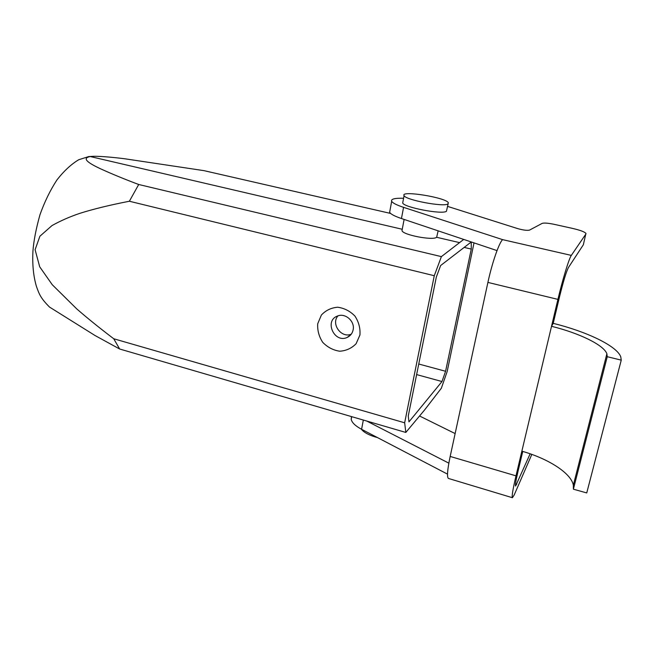 <?xml version="1.0" encoding="UTF-8"?>
<svg xmlns="http://www.w3.org/2000/svg" width="654" height="654" viewBox="0 0 654 654"><rect width="100%" height="100%" fill="white"/><g stroke="black" fill="none" stroke-linecap="round" stroke-linejoin="round"><path stroke-width="0.98" d="M455.135 433.577L419.549 415.993M447.516 474.134L361.58 429.286C355.392 425.975 351.934 422.656 351.206 419.32L351.484 416.598M366.706 421.029L448.84 463.155M447.908 203.958C443.69 207.22 405.472 199.952 404.082 195.652C399.978 190.085 445.995 197.483 448.35 202.748L447.908 203.958M448.137 203.811L446.429 211.307C442.186 214.725 404.058 207.449 402.692 202.993L402.905 201.89M49.41 306.955C40.27 297.799 39.027 293.654 36.362 286.19C33.403 276.094 32.259 264.404 32.937 251.136C33.706 240.876 36.052 228.745 39.976 214.725C44.603 201.767 50.252 190.175 56.931 179.948C63.969 170.947 71.245 164.203 78.75 159.723L88.764 156.568L91.388 156.412M418.756 364.016L445.587 371.276L441.981 381.535L408.963 421.863L408.251 416.009L436.332 277.034L440.641 265.524L471.256 241.972L471.264 249.076L464.176 247.416M441.981 381.535L416.623 374.587M471.264 249.076L445.587 371.276M337.963 315.866C330.72 323.926 341.388 338.576 351.296 334.145M353.144 329.771C352.392 333.401 350.389 335.96 347.143 337.456C334.292 343.538 323.992 320.656 337.513 316.029C345.238 312.653 355.065 321.269 353.144 329.771M359.937 334.995L356.128 343.677C351.672 348.28 346.203 350.789 339.712 351.223C333.18 350.233 327.515 347.266 322.724 342.336C318.964 336.565 317.296 330.36 317.721 323.722L321.376 315.056C325.725 310.38 331.153 307.772 337.677 307.225C344.29 308.132 350.045 311.083 354.942 316.086C358.776 321.964 360.436 328.267 359.937 334.995M113.739 338.764L119.657 349.007L405.823 432.441L404.654 422.795L434.272 275.718L129.378 201.244C109.586 205.103 93.015 209.157 79.682 213.4C69.831 216.719 60.601 220.782 51.968 225.589L39.894 236.241L35.095 249.73L39.706 266.816L52.279 284.752L76.731 308.884C87.096 317.934 99.433 327.891 113.747 338.764L404.654 422.795M434.272 275.718L441.393 256.621L138.705 184.493L129.378 201.244M474.019 242.879L447.189 371.472L441.336 388.255L424.479 410.091L405.823 432.441M88.592 156.584L90.931 156.461C97.021 155.766 113.51 157.328 124.595 158.75L203.999 170.653L390.618 213.441M463.719 239.421L441.393 256.621M119.657 349.015L95.075 335.543L83.23 328.136M90.931 156.461L90.285 156.551C80.794 158.309 89.426 163.59 100.471 168.765C112.055 174.046 124.8 179.286 138.705 184.493M402.243 229.268L90.285 156.551M459.075 242.511L436.651 237.288L438.147 230.846M402.185 229.57L401.981 230.658C402.929 234.966 432.874 240.705 436.651 237.288M583.417 244.449L585.943 233.396C584.586 231.835 580.172 230.183 572.691 228.442L554.428 224.387C548.191 223.088 544.112 222.752 542.174 223.382L529.495 230.118C527.132 230.649 523.208 230.143 517.731 228.622L447.614 206.394M403.583 198.26C394.714 198.023 390.74 199.053 391.672 201.334C392.768 203.083 396.741 205.086 403.567 207.351L502.664 239.65L571.318 255.395C569.111 258.273 562.587 279.593 557.919 299.385L551.526 326.297L553.21 323.346L559.546 296.728C563.29 281.531 566.25 271.794 568.424 267.535L583.343 244.768M497.024 250.596L401.45 218.534C394.656 216.212 390.716 214.136 389.637 212.305L389.956 210.563M585.951 233.928L571.318 255.395M448.505 478.466L448.423 478.442C446.796 477.199 447.377 469.858 450.173 456.443L487.909 282.414C492.07 262.908 499.28 242.193 502.664 239.65M530.149 453.811L515.597 486.053C515.082 485.358 515.883 480.469 518.001 471.395L522.75 451.432M621.251 360.141L586.744 492.928L573.386 489.192L573.329 485.121C571.089 473.095 548.183 458.609 521.859 451.178L551.526 326.297C579.011 333.082 603.626 344.83 606.871 353.732L607.247 356.708L621.251 360.141L620.76 356.798C616.722 345.835 586.515 331.537 553.21 323.346M607.247 356.708L573.386 489.192M521.859 451.178L515.998 475.842C512.834 489.421 511.641 496.713 512.417 497.719L514.207 494.947L531.825 454.399M361.335 429.163C363.681 432.229 368.267 434.812 375.085 436.913L377.399 437.542M361.58 429.286L363.33 420.048M403.567 207.351L401.45 218.534M557.919 299.385L487.909 282.414M450.173 456.443L515.998 475.842M515.515 483.927L516.75 484.295M351.705 416.655L351.206 419.32M404.082 195.652L402.692 202.993M351.084 334.423L347.143 337.456M49.393 306.988L95.075 335.543M404.115 219.425L401.981 230.658M391.672 201.334L389.637 212.305M573.354 485.129L606.887 353.765M512.417 497.719L448.423 478.442"/></g></svg>
